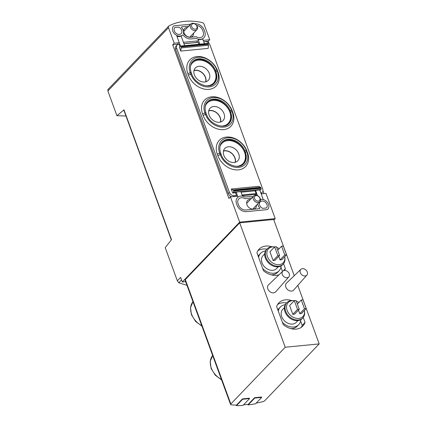 <?xml version="1.0" encoding="UTF-8"?>
<svg xmlns="http://www.w3.org/2000/svg" width="427" height="427" viewBox="0 0 427 427"><rect width="100%" height="100%" fill="white"/><g stroke="black" fill="none" stroke-linecap="round" stroke-linejoin="round"><path stroke-width="0.64" d="M123.91 110.321L123.403 110.374L116.929 115.701L125.997 116.016M108.074 89.483L107.876 90.967L116.929 115.701M123.403 110.374L123.969 109.782L171.499 239.67L165.217 247.655L177.344 280.806L178.812 282.786L186.989 285.337M236.27 405.079L236.478 405.65L242.605 399.256L249.539 398.572L249.405 398.21L242.472 398.887L236.537 405.084A62.534 22.252 -20.1 0 1 231.14 404.807A2.087 0.742 -20.1 0 1 230.612 404.534A2.087 0.742 -20.1 0 1 230.831 403.985L285.22 347.242L319.204 343.9L264.815 400.643A2.087 0.742 -20.1 0 1 262.712 401.7A62.534 22.252 -20.1 0 1 256.2 403.099M247.975 404.385L248.172 404.919L254.743 398.06L261.676 397.382L261.543 397.014L254.609 397.697L248.226 404.353A62.534 22.252 -20.1 0 1 243.55 404.828M179.265 42.721L174.2 43.218L168.521 27.696A2.087 1.575 -136.2 0 1 168.75 26.084A2.087 1.575 -136.2 0 1 169.065 25.85A62.534 47.29 -136.2 0 1 202.249 22.588A2.087 1.575 -136.2 0 1 204.063 24.206L209.742 39.727L203.273 40.362M185.649 281.665L182.297 281.996L180.61 277.395L177.344 280.806M182.297 281.996L239.675 222.136L230.436 196.89L237.663 196.18M174.2 43.218L172.689 44.798L228.925 198.464L230.436 196.89M208.984 43.351L208.237 41.302L209.742 39.727M263.966 193.591L262.963 190.853M261.164 193.869L265.978 193.394L275.218 218.64L239.675 222.136M273.878 220.038L275.218 218.64M187.512 27.461A5.524 4.179 43.8 0 0 184.64 28.502A5.524 4.179 43.8 0 0 184.72 34.133A5.524 4.179 43.8 0 0 190.399 37.176A5.524 4.179 43.8 0 0 192.614 36.151A5.524 4.179 43.8 0 0 193.532 33.231M198.592 40.821L183.429 42.316M250.441 199.425A5.524 4.179 43.8 0 0 247.569 200.466A5.524 4.179 43.8 0 0 247.649 206.097A5.524 4.179 43.8 0 0 253.328 209.134A5.524 4.179 43.8 0 0 255.543 208.109A5.524 4.179 43.8 0 0 256.462 205.195M242.344 195.715L257.001 194.274M230.612 404.534L185.088 280.133A2.087 0.742 -20.1 0 1 185.313 279.589L239.696 222.846L273.68 219.505L294.246 275.698M298.457 310.125L299.759 313.685L301.494 313.514L306.212 308.593L302.999 299.813L301.265 299.978L297.363 304.051M294.294 300.699A10.131 7.665 43.8 0 0 293.643 300.635A10.131 7.665 43.8 0 0 286.896 309.687A10.131 7.665 43.8 0 0 298.804 318.441A10.131 7.665 43.8 0 0 304.536 311.08A10.131 7.665 43.8 0 0 304.446 310.434M298.889 302.46A10.131 7.665 43.8 0 0 296.317 301.195M292.826 314.368L294.555 314.197L299.274 309.271L296.06 300.491L294.331 300.661L289.613 305.588L292.826 314.368L297.544 309.442L299.274 309.271M278.778 256.344L280.075 259.899L281.809 259.728L286.528 254.807L283.314 246.027L281.58 246.198L277.683 250.265M274.609 246.918A10.131 7.665 43.8 0 0 273.958 246.854A10.131 7.665 43.8 0 0 267.211 255.901A10.131 7.665 43.8 0 0 279.125 264.66A10.131 7.665 43.8 0 0 284.857 257.294A10.131 7.665 43.8 0 0 284.766 256.648M279.205 248.674A10.131 7.665 43.8 0 0 276.637 247.409M273.141 260.582L274.876 260.411L279.594 255.49L276.381 246.71L274.646 246.881L269.928 251.802L273.141 260.582L277.86 255.661L279.594 255.49M282.813 271.134L268.45 284.921A5.001 3.784 43.8 0 0 268.396 290.04A5.001 3.784 43.8 0 0 273.584 292.858A5.001 3.784 43.8 0 0 275.671 291.838L288.833 276.904A4.169 3.154 43.8 0 0 289.223 273.75A4.169 3.154 43.8 0 0 286.293 270.739A4.169 3.154 43.8 0 0 282.813 271.134A4.169 3.154 43.8 0 0 282.775 275.404A4.169 3.154 43.8 0 0 287.093 277.753A4.169 3.154 43.8 0 0 288.833 276.904M300.848 269.362L286.48 283.149A5.001 3.784 43.8 0 0 286.432 288.268A5.001 3.784 43.8 0 0 291.614 291.086A5.001 3.784 43.8 0 0 293.701 290.066L306.864 275.132A4.169 3.154 43.8 0 0 307.253 271.978A4.169 3.154 43.8 0 0 304.323 268.967A4.169 3.154 43.8 0 0 300.848 269.362A4.169 3.154 43.8 0 0 300.805 273.632A4.169 3.154 43.8 0 0 305.124 275.981A4.169 3.154 43.8 0 0 306.864 275.132M239.696 222.846L285.22 347.242M319.204 343.9L297.8 285.412M283.555 263.662L285.375 268.636A16.674 12.613 43.8 0 1 284.553 270.424M271.978 246.79A16.674 12.613 43.8 0 0 259.114 249.149A16.674 12.613 43.8 0 0 256.926 252.741L263.528 270.782A16.674 12.613 43.8 0 0 278.975 274.823M303.239 317.448L305.059 322.417A16.674 12.613 43.8 0 1 302.871 326.014A16.674 12.613 43.8 0 1 283.213 324.568L276.611 306.527A16.674 12.613 43.8 0 1 278.794 302.935A16.674 12.613 43.8 0 1 291.662 300.576M283.347 270.75L285.375 268.636M257.855 250.777A16.674 12.613 -136.2 0 1 266.88 249.176M280.939 267.206L282.493 271.449M262.712 268.546A12.714 9.618 43.8 0 0 273.915 273.227A12.714 9.618 43.8 0 0 279.007 270.867L277.502 272.442A12.714 9.618 -136.2 0 1 272.405 274.801A12.714 9.618 -136.2 0 1 271.209 274.849M258.164 256.12A12.714 9.618 -136.2 0 1 259.141 254.844L260.651 253.27A12.714 9.618 43.8 0 0 258.629 257.39M300.624 320.987L302.225 325.374A16.674 12.613 -136.2 0 1 301.297 327.338M302.225 325.374L305.059 322.417M277.539 304.563A16.674 12.613 -136.2 0 1 286.565 302.962M282.391 322.326A12.714 9.618 43.8 0 0 293.595 327.013A12.714 9.618 43.8 0 0 298.692 324.648L297.181 326.223A12.714 9.618 -136.2 0 1 292.084 328.587A12.714 9.618 -136.2 0 1 290.894 328.63M277.844 309.906A12.714 9.618 -136.2 0 1 278.82 308.63L280.331 307.05A12.714 9.618 43.8 0 0 278.308 311.176M279.007 270.867A12.714 9.618 43.8 0 0 281.137 265.882M265.541 250.932A12.714 9.618 43.8 0 0 260.651 253.27M264.724 253.841L263.059 255.576A9.378 7.094 43.8 0 0 263.203 265.135A9.378 7.094 43.8 0 0 272.842 270.302A9.378 7.094 43.8 0 0 276.6 268.556L278.265 266.822M273.958 246.854L273.072 246.795A11.049 8.353 43.8 0 0 267.179 248.872L266.571 249.501A11.049 8.353 43.8 0 0 266.742 260.758A11.049 8.353 43.8 0 0 278.094 266.838A11.049 8.353 43.8 0 0 282.525 264.788L283.128 264.158A11.049 8.353 43.8 0 0 284.953 258.18L284.857 257.294M267.179 248.872A11.049 8.353 43.8 0 0 267.345 260.128A11.049 8.353 43.8 0 0 278.703 266.208A11.049 8.353 43.8 0 0 283.128 264.158M298.692 324.648A12.714 9.618 43.8 0 0 300.821 319.668M285.22 304.713A12.714 9.618 43.8 0 0 280.331 307.05M284.403 307.621L282.738 309.361A9.378 7.094 43.8 0 0 282.882 318.921A9.378 7.094 43.8 0 0 292.527 324.082A9.378 7.094 43.8 0 0 296.285 322.342L297.95 320.608M293.643 300.635L292.751 300.581A11.049 8.353 43.8 0 0 286.859 302.652L286.255 303.282A11.049 8.353 43.8 0 0 286.426 314.544A11.049 8.353 43.8 0 0 297.779 320.624A11.049 8.353 43.8 0 0 302.204 318.574L302.812 317.944A11.049 8.353 43.8 0 0 304.632 311.966L304.536 311.08M286.859 302.652A11.049 8.353 43.8 0 0 287.029 313.914A11.049 8.353 43.8 0 0 298.382 319.994A11.049 8.353 43.8 0 0 302.812 317.944M281.58 246.198L284.798 254.978L280.075 259.899M284.798 254.978L286.528 254.807M274.646 246.881L277.86 255.661M301.265 299.978L304.478 308.764L299.759 313.685M304.478 308.764L306.212 308.593M294.331 300.661L297.544 309.442M254.609 397.697L254.743 398.06M261.676 397.382L255.549 403.777A62.95 22.401 -20.1 0 1 248.172 404.919M242.472 398.887L242.605 399.256M249.539 398.572L242.968 405.431A62.95 22.401 -20.1 0 1 236.478 405.65M208.237 41.302L203.775 41.739M197.333 42.374L183.936 43.693M178.262 44.248L172.689 44.798M171.318 239.862L123.835 110.113A1.249 0.443 -20.1 0 1 123.969 109.782M235.117 162.345A8.753 6.618 43.8 0 0 232.107 153.8A8.753 6.618 43.8 0 0 223.438 151.153M220.391 122.101A8.753 6.618 43.8 0 0 217.38 113.555A8.753 6.618 43.8 0 0 208.712 110.908M205.659 81.856A8.753 6.618 43.8 0 0 202.649 73.305A8.753 6.618 43.8 0 0 193.981 70.658M255.415 195.203A4.169 3.154 43.8 0 0 253.745 195.977A4.169 3.154 43.8 0 0 254.572 201.138A4.169 3.154 43.8 0 0 259.765 201.747A4.169 3.154 43.8 0 0 259.701 197.498A4.169 3.154 43.8 0 0 255.415 195.203M256.205 195.619A3.144 2.381 43.8 0 0 255.458 199.985A3.144 2.381 43.8 0 0 259.99 199.537A3.144 2.381 43.8 0 0 256.205 195.619M192.486 23.245A4.169 3.154 43.8 0 0 190.816 24.019A4.169 3.154 43.8 0 0 191.643 29.18A4.169 3.154 43.8 0 0 196.836 29.789A4.169 3.154 43.8 0 0 196.772 25.54A4.169 3.154 43.8 0 0 192.486 23.245M193.276 23.656A3.144 2.381 43.8 0 0 192.529 28.022A3.144 2.381 43.8 0 0 197.06 27.579A3.144 2.381 43.8 0 0 193.276 23.656M257.486 195.593L255.565 190.351L255.095 190.842L256.099 193.586L255.49 194.424M263.24 199.542L259.728 189.94L255.565 190.351M242.504 196.164L240.844 191.616L236.163 192.075L235.501 192.769L232.726 193.041L233.574 192.155A0.833 0.459 -95.6 0 0 233.686 191.029L233.516 190.565A1.249 0.689 -95.6 0 0 233.067 189.962L231.253 189.012L232.726 193.041M256.099 193.586L242.066 194.963M241.063 192.219L255.095 190.842M235.901 196.351L236.505 195.513L234.252 195.731A4.169 3.154 -136.2 0 1 229.443 192.417L176.693 48.262A4.169 3.154 -136.2 0 1 177.146 45.032A4.169 3.154 -136.2 0 1 178.817 44.259L179.164 44.227L179.954 46.378M259.883 190.373L260.972 189.46A0.833 0.459 -95.6 0 0 261.078 188.334L260.913 187.869A1.249 0.689 -95.6 0 0 260.459 187.266L258.65 186.316L231.253 189.012M184.651 45.646L181.139 36.06A6.256 4.729 43.8 0 1 176.863 36.146L180.488 46.057M177.755 42.871L178.299 44.355M199.815 44.157L198.101 39.487A8.129 6.149 -136.2 0 0 202.638 38.868L204.496 43.698M196.831 40.997L197.359 42.438M198.934 44.243L198.24 42.353L183.957 43.757M218.096 72.238A17.854 13.504 -136.2 0 1 208.979 89.366A17.854 13.504 -136.2 0 1 188.392 75.157L190.757 74.138A0.833 0.299 -20.1 0 1 191.76 74.085L191.227 72.617A0.833 0.299 159.9 0 0 190.218 72.675L190.757 74.138A16.012 12.111 -136.2 0 0 209.219 86.884A16.012 12.111 -136.2 0 0 217.396 71.517L218.096 72.238L216.863 70.055A16.012 12.111 43.8 0 0 198.4 57.309A16.012 12.111 43.8 0 0 190.218 72.675L187.859 73.695L188.392 75.157M187.859 73.695A17.854 13.504 -136.2 0 1 196.975 56.567A17.854 13.504 -136.2 0 1 217.562 70.775M232.822 112.482A17.854 13.504 -136.2 0 1 223.705 129.616A17.854 13.504 -136.2 0 1 203.119 115.402L205.483 114.383A0.833 0.299 -20.1 0 1 206.492 114.329L205.953 112.867A0.833 0.299 159.9 0 0 204.949 112.92L205.483 114.383A16.012 12.111 -136.2 0 0 223.951 127.129A16.012 12.111 -136.2 0 0 232.128 111.767L232.822 112.482L232.288 111.02L231.589 110.305A16.012 12.111 43.8 0 0 213.126 97.559A16.012 12.111 43.8 0 0 204.949 112.92L202.585 113.94L203.119 115.402M202.585 113.94A17.854 13.504 -136.2 0 1 211.701 96.812A17.854 13.504 -136.2 0 1 232.288 111.02M247.553 152.733A17.854 13.504 -136.2 0 1 238.437 169.861A17.854 13.504 -136.2 0 1 217.85 155.652L220.215 154.633A0.833 0.299 -20.1 0 1 221.218 154.574L220.684 153.112A0.833 0.299 159.9 0 0 219.675 153.17L220.215 154.633A16.012 12.111 -136.2 0 0 238.677 167.379A16.012 12.111 -136.2 0 0 246.854 152.012L247.553 152.733L246.32 150.55A16.012 12.111 43.8 0 0 227.853 137.804A16.012 12.111 43.8 0 0 219.675 153.17L217.311 154.19L217.85 155.652M217.311 154.19A17.854 13.504 -136.2 0 1 226.427 137.056A17.854 13.504 -136.2 0 1 247.014 151.27M236.505 195.513L235.501 192.769M203.802 41.803L205.173 41.67A4.169 3.154 -136.2 0 1 209.983 44.99L262.733 189.145A4.169 3.154 -136.2 0 1 262.274 192.369A4.169 3.154 -136.2 0 1 260.881 193.1M180.776 51.085L208.173 48.39L208.483 45.225A1.249 0.689 -95.6 0 0 208.365 44.28L208.195 43.816A0.833 0.459 -95.6 0 0 207.735 43.378L180.338 46.073A0.833 0.459 -95.6 0 0 180.151 46.169L179.303 47.055L180.776 51.085L181.085 47.92A1.249 0.689 -95.6 0 0 180.968 46.97L180.797 46.506A0.833 0.459 -95.6 0 0 180.338 46.073M262.274 192.369L261.143 193.548A4.169 3.154 -136.2 0 1 261.073 193.618M231.685 196.767A4.169 3.154 -136.2 0 1 228.312 193.596L229.443 192.417M177.146 45.032L176.015 46.217A4.169 3.154 -136.2 0 0 175.556 49.441L228.312 193.596M235.987 166.322A14.593 11.033 43.8 0 0 244.57 152.268L244.836 152.999A14.593 11.033 -136.2 0 1 243.513 163.984M220.684 153.112C218.736 147.256 220.567 143.552 222.195 142.042A14.593 11.033 43.8 0 1 234.407 140.318A14.593 11.033 43.8 0 1 244.868 150.945L244.303 151.537L244.57 152.268A14.593 11.033 43.8 0 0 231.941 140.958A14.593 11.033 43.8 0 0 219.974 146.541M244.303 151.537A14.593 11.033 43.8 0 0 234.087 141.006A14.593 11.033 43.8 0 0 221.923 142.34M206.535 85.827A14.593 11.033 43.8 0 0 215.112 71.773L215.379 72.505A14.593 11.033 -136.2 0 1 214.055 83.489M191.227 72.617C189.278 66.767 191.109 63.057 192.742 61.547A14.593 11.033 43.8 0 1 204.955 59.823A14.593 11.033 43.8 0 1 215.411 70.45L214.845 71.042L215.112 71.773A14.593 11.033 43.8 0 0 202.483 60.469A14.593 11.033 43.8 0 0 190.517 66.046M214.845 71.042A14.593 11.033 43.8 0 0 204.629 60.511A14.593 11.033 43.8 0 0 192.47 61.846M221.261 126.072A14.593 11.033 43.8 0 0 229.843 112.018L230.11 112.749A14.593 11.033 -136.2 0 1 228.787 123.734M205.953 112.867C204.005 107.012 205.841 103.307 207.469 101.791A14.593 11.033 43.8 0 1 219.681 100.067A14.593 11.033 43.8 0 1 230.137 110.7L229.571 111.287L229.843 112.018A14.593 11.033 43.8 0 0 217.21 100.713A14.593 11.033 43.8 0 0 205.248 106.291M229.571 111.287A14.593 11.033 43.8 0 0 219.355 100.756A14.593 11.033 43.8 0 0 207.196 102.09M220.61 122.042A8.962 6.779 43.8 0 0 220.252 117.601A8.962 6.779 43.8 0 0 208.76 110.684M224.026 113.662A8.962 6.779 43.8 0 0 217.605 107.134A8.962 6.779 43.8 0 0 210.1 108.191A8.962 6.779 43.8 0 0 211.883 119.288A8.962 6.779 43.8 0 0 223.043 120.595A8.962 6.779 43.8 0 0 224.026 113.662M205.878 81.797A8.962 6.779 43.8 0 0 205.526 77.351A8.962 6.779 43.8 0 0 194.034 70.439M209.299 73.417A8.962 6.779 43.8 0 0 202.873 66.884A8.962 6.779 43.8 0 0 195.374 67.946A8.962 6.779 43.8 0 0 197.151 79.043A8.962 6.779 43.8 0 0 208.312 80.351A8.962 6.779 43.8 0 0 209.299 73.417M235.336 162.287A8.962 6.779 43.8 0 0 234.978 157.846A8.962 6.779 43.8 0 0 223.486 150.934M238.757 153.907A8.962 6.779 43.8 0 0 232.331 147.379A8.962 6.779 43.8 0 0 224.826 148.436A8.962 6.779 43.8 0 0 226.609 159.533A8.962 6.779 43.8 0 0 237.77 160.846A8.962 6.779 43.8 0 0 238.757 153.907M194.861 23.789L194.904 23.784A8.129 6.149 -136.2 0 1 204.277 30.253L204.746 31.534A8.129 6.149 -136.2 0 1 203.85 37.822A8.129 6.149 -136.2 0 1 196.26 38.43L191.109 38.937A8.129 6.149 -136.2 0 1 184.923 36.839L182.783 35.11A0.416 0.315 -136.2 0 0 182.334 35.051A6.256 4.729 -136.2 0 1 174.606 33.872A6.256 4.729 -136.2 0 1 173.469 26.234A6.256 4.729 -136.2 0 1 173.538 26.17A2.087 1.575 -136.2 0 1 174.349 25.801L190.639 24.2M174.905 27.456L178.657 27.088A4.377 3.309 -136.2 0 1 181.144 33.594A4.377 3.309 -136.2 0 1 175.694 32.954A4.377 3.309 -136.2 0 1 174.824 27.536A4.377 3.309 -136.2 0 1 174.905 27.456M196.714 25.455A6.256 4.729 -136.2 0 1 202.718 30.408L203.183 31.689A6.256 4.729 -136.2 0 1 202.499 36.525A6.256 4.729 -136.2 0 1 196.185 36.733L190.506 37.293A6.256 4.729 -136.2 0 1 185.75 35.681L183.653 33.989A0.624 0.475 -136.2 0 1 183.391 33.322A6.256 4.729 -136.2 0 0 181.705 27.611A0.624 0.475 -136.2 0 1 181.875 26.768L188.83 26.084M238.004 197.125L236.163 192.075M260.454 199.553A6.256 4.729 -136.2 0 1 267.435 202.393A6.256 4.729 -136.2 0 1 267.841 209.198A6.256 4.729 -136.2 0 1 267.777 209.267A2.087 1.575 -136.2 0 1 266.96 209.63L246.411 211.648A8.129 6.149 -136.2 0 1 237.038 205.179L236.569 203.898A8.129 6.149 -136.2 0 1 237.46 197.61A8.129 6.149 -136.2 0 1 245.055 197.002L250.206 196.495A8.129 6.149 -136.2 0 1 252.976 196.778M257.769 203.828A6.256 4.729 -136.2 0 0 259.605 207.821A0.624 0.475 -136.2 0 1 259.435 208.664L245.808 210.004A6.256 4.729 -136.2 0 1 238.597 205.029L238.127 203.748A6.256 4.729 -136.2 0 1 238.816 198.907A6.256 4.729 -136.2 0 1 245.13 198.699L250.804 198.139A6.256 4.729 -136.2 0 1 251.679 198.133M262.658 208.349A4.377 3.309 -136.2 0 1 260.166 201.843A4.377 3.309 -136.2 0 1 265.621 202.478A4.377 3.309 -136.2 0 1 266.485 207.901A4.377 3.309 -136.2 0 1 266.405 207.981L262.658 208.349M107.876 90.967L168.521 27.696M221.602 379.918L215.251 375.173L211.13 368.533L210.18 361.455L212.662 355.488A16.883 12.767 43.8 0 0 221.416 379.416M201.918 326.137L195.571 321.387L191.451 314.747L190.495 307.67L192.977 301.702A16.883 12.767 43.8 0 0 201.736 325.63M185.313 279.589L230.831 403.985M178.812 282.786L181.544 279.936M233.425 196.596L234.252 195.731M233.574 192.155L260.972 189.46M230.11 112.749L230.676 112.162L230.137 110.7A0.833 0.299 -20.1 0 1 230.916 110.289A0.833 0.299 -20.1 0 1 231.589 110.305L232.128 111.767A0.833 0.299 -20.1 0 0 231.45 111.757A0.833 0.299 -20.1 0 0 230.676 112.162A14.593 11.033 -136.2 0 1 229.069 123.451C224.143 129.68 209.662 124.348 206.492 114.329M215.379 72.505L215.945 71.912L215.411 70.45A0.833 0.299 -20.1 0 1 216.19 70.044A0.833 0.299 -20.1 0 1 216.863 70.055L217.396 71.517A0.833 0.299 -20.1 0 0 216.724 71.506A0.833 0.299 -20.1 0 0 215.945 71.912A14.593 11.033 -136.2 0 1 214.343 83.206C209.417 89.435 194.931 84.103 191.76 74.085M244.836 152.999L245.402 152.407L244.868 150.945A0.833 0.299 -20.1 0 1 245.642 150.539A0.833 0.299 -20.1 0 1 246.32 150.55L246.854 152.012A0.833 0.299 -20.1 0 0 246.182 152.001A0.833 0.299 -20.1 0 0 245.402 152.407A14.593 11.033 -136.2 0 1 243.801 163.696C238.869 169.925 224.388 164.598 221.218 154.574M175.556 49.441L176.693 48.262M181.085 47.92L208.483 45.225M180.968 46.97L208.365 44.28M180.797 46.506L208.195 43.816M233.686 191.029L261.078 188.334M233.516 190.565L260.913 187.869M233.067 189.962L260.459 187.266M107.828 89.649L168.75 26.084M252.667 209.15L259.765 201.747M246.646 203.38L253.745 195.977M189.737 37.192L196.836 29.789M183.717 31.422L190.816 24.019"/></g></svg>
